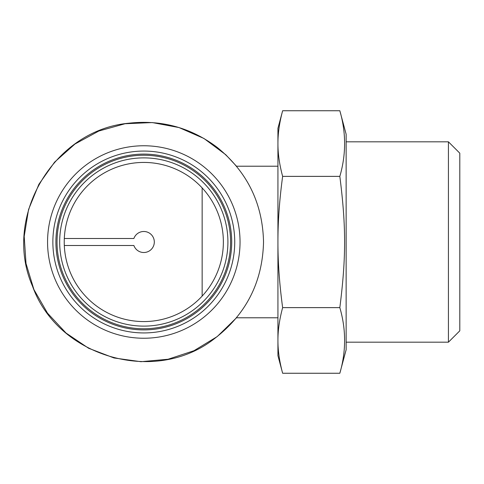 <?xml version="1.0" encoding="UTF-8"?>
<svg xmlns="http://www.w3.org/2000/svg" width="484" height="484" viewBox="0 0 484 484"><rect width="100%" height="100%" fill="white"/><g stroke="black" fill="none" stroke-linecap="round" stroke-linejoin="round"><path stroke-width="0.73" d="M200.515 297.805L202.149 296.087L200.515 297.805M202.149 187.913L200.515 186.195L202.149 187.913L202.149 296.099M143.796 321.57A79.57 79.57 0 0 0 212.706 202.215A79.57 79.57 0 0 0 74.893 202.215A79.57 79.57 0 0 0 143.796 321.57M133.887 238.497L64.305 238.497L133.887 238.497A10.515 10.515 0 0 1 150.052 233.548A10.515 10.515 0 0 1 150.052 250.452A10.515 10.515 0 0 1 133.887 245.503A10.515 10.515 0 0 0 150.052 250.452A10.515 10.515 0 0 0 150.052 233.548A10.515 10.515 0 0 0 133.887 238.497M64.305 245.503L133.887 245.503L64.305 245.503A79.57 79.57 0 0 0 145.551 321.551A79.57 79.57 0 0 0 223.366 242A79.57 79.57 0 0 0 145.551 162.449A79.57 79.57 0 0 0 64.305 238.497M227.916 242A84.113 84.113 0 0 0 101.743 169.152A84.113 84.113 0 0 0 101.743 314.848A84.113 84.113 0 0 0 227.916 242A84.113 84.113 0 0 0 101.743 169.152A84.113 84.113 0 0 0 101.743 314.848A84.113 84.113 0 0 0 227.916 242M231.703 242A87.907 87.907 0 0 0 99.849 165.873A87.907 87.907 0 0 0 99.849 318.127A87.907 87.907 0 0 0 231.703 242M234.734 242A90.938 90.938 0 0 0 98.331 163.247A90.938 90.938 0 0 0 98.331 320.753A90.938 90.938 0 0 0 234.734 242M282.638 373.255C279.468 361.512 277.895 350.579 277.931 340.44C277.895 330.306 279.468 319.367 282.638 307.624L339.835 307.624C346.187 329.501 346.187 351.378 339.835 373.255L282.638 373.255L277.931 355.667L277.931 242C277.895 221.726 279.468 199.856 282.638 176.376L339.835 176.376C346.187 226.56 346.187 257.44 339.835 307.624M282.638 307.624C279.468 284.144 277.895 262.274 277.931 242L277.931 143.56C277.895 133.421 279.468 122.488 282.638 110.745L339.835 110.745C346.187 132.622 346.187 154.499 339.835 176.376M282.638 176.376C279.468 164.633 277.895 153.694 277.931 143.56L277.931 128.333L282.638 110.745M339.835 110.745L346.133 134.237L346.133 349.763L339.835 373.255M277.931 166.218L236.501 166.218L225.762 154.717L203.933 138.466L179.007 127.558L152.254 122.567L125.072 123.741L98.851 131.025L74.953 144.038L54.613 162.116L38.877 184.319L28.562 209.499L24.2 236.361L26.015 263.508L33.916 289.553L47.492 313.136L66.042 333.046L88.608 348.25L114.024 357.972L140.977 361.699L168.081 359.243L193.927 350.737L217.183 336.604L236.501 317.782L277.931 317.782M346.133 342.182L448.432 342.182L448.432 141.818L346.133 141.818M448.432 141.818L459.8 153.18L459.8 330.82L448.432 342.182M230.572 242A86.775 86.775 0 0 0 100.412 166.853A86.775 86.775 0 0 0 100.412 317.147A86.775 86.775 0 0 0 230.572 242M240.04 242A96.237 96.237 0 0 0 95.681 158.655A96.237 96.237 0 0 0 95.681 325.345A96.237 96.237 0 0 0 240.04 242M263.532 242C262.667 203.322 247.215 171.784 217.183 147.396C190.92 127.631 161.456 119.572 128.792 123.214C53.724 129.984 2.245 217.032 32.476 286.074C57.699 357.101 154.82 385.312 214.176 338.867C246.09 314.455 262.54 282.166 263.532 242"/></g></svg>
